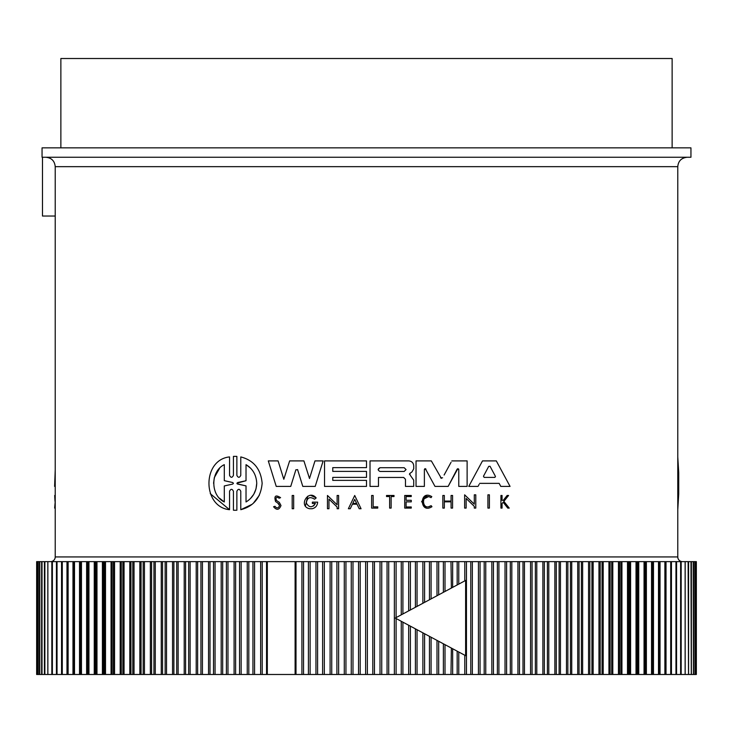 <?xml version="1.0" encoding="UTF-8"?>
<svg xmlns="http://www.w3.org/2000/svg" width="733" height="733" viewBox="0 0 733 733"><rect width="100%" height="100%" fill="white"/><g stroke="black" fill="none" stroke-linecap="round" stroke-linejoin="round"><path stroke-width="1.1" d="M677.778 556.933L677.778 166.666L55.222 166.666L55.222 556.933L677.778 556.933A4.7 4.7 0 0 0 682.478 561.634M377.742 506.842L377.742 508.088L377.742 506.842L373.152 506.842L373.152 495.471L371.631 495.471L371.631 508.088L377.742 508.088M428.42 496.672L423.72 498.981M428.613 506.741L431.141 505.678C421.182 512.055 420.861 491.605 431.022 497.661L431.178 497.45M431.719 506.393L431.141 505.678M426.221 507.841L421.612 501.601L426.45 495.535M502.343 503.269L503.15 502.252L507.767 508.088L509.233 508.088L503.855 501.372L508.583 495.471L507.154 495.471L503.259 500.337L502.059 500.337L502.059 495.471L500.932 495.471L500.932 508.088L502.059 508.088L502.059 503.617M464.63 494.821L474.297 504.148L474.297 494.821L475.781 494.821L475.781 508.088L474.297 508.088L474.297 506.356L466.133 498.477L466.133 508.088L464.63 508.088L464.63 494.821L474.297 504.148M478.466 485.622L479.125 484.385M478.044 486.4L468.763 486.4L482.506 460.901L496.314 460.901L510.058 486.4L500.776 486.4L499.155 483.359L479.675 483.359M413.733 465.867L413.733 468.772L413.733 465.867C413.43 462.844 411.772 461.185 408.767 460.901L370.018 460.901L370.018 486.4L378.466 486.4L378.466 477.458L403.681 477.458L405.468 479.254L405.468 486.4L413.714 486.4L413.724 480.161L410.168 475.14L409.793 473.481L409.408 474.278M457.841 468.634L448.156 486.4L434.99 486.4L425.305 468.634M424.902 468.699L424.38 469.486L424.38 486.4L416.032 486.4L416.032 460.901L431.334 460.901L441.376 478.392M451.079 462.257L444.106 475.03M448.156 486.4L457.163 469.093L458.766 469.486L458.611 468.992M297.671 469.771L295.875 469.771L290.744 486.4L276.231 486.4L268.296 460.901L278.091 460.901L283.808 479.272L289.636 460.901L303.911 460.901L309.5 478.521L314.979 460.901L323.143 460.901L315.208 486.4L302.802 486.4L297.571 469.56M305.432 506.017L307.732 496.223M310.838 495.416L316.17 497.936L314.567 499.228C309.894 496.278 307.154 497.551 306.339 503.04C309.143 507.813 312.157 507.951 315.392 503.47L313.614 505.944M354.717 495.481L361.057 508.739L359.207 508.739L357.035 504.212L352.399 504.212L350.237 508.739L348.377 508.739L354.717 495.481L361.057 508.739M279.3 502.371L276.433 500.447L279.3 502.371L280.996 505.532C279.163 510.058 276.689 510.47 273.574 506.75L273.931 506.631M275.571 501.519C273.931 495.847 275.608 494.564 280.592 497.652C275.608 494.564 273.931 495.847 275.571 501.519L278.54 503.589L279.557 505.532L277.77 503.049M279.2 498.211L280.592 497.652L279.2 498.211C276.368 496.562 275.452 497.304 276.433 500.447M234.203 510.278L236.182 510.269M233.433 510.232L233.433 491.247C232.141 488.709 230.84 488.709 229.548 491.247L229.548 509.701L210.243 493.666M229.548 509.701C202.189 507.034 202.006 459.756 229.548 456.916L229.548 475.369C230.84 477.916 232.132 477.916 233.433 475.369L233.433 456.384L234.203 456.347M236.182 456.347L236.869 456.384L236.869 475.369C238.17 477.916 239.471 477.916 240.781 475.369L240.781 456.925C253.737 460.278 260.856 469.074 262.139 483.313C260.866 497.533 253.737 506.329 240.781 509.701L240.781 491.257C239.48 488.709 238.17 488.709 236.869 491.257L236.869 510.241M259.345 495.27L253.297 503.287M252.097 504.313L240.781 509.701M50.522 561.634A4.7 4.7 0 0 0 55.222 556.933M366.5 157.256L690.944 157.256L690.944 147.855L42.056 147.855L42.056 157.256L687.178 157.256L46.234 157.256M391.129 157.256L422.794 157.256M404.185 467.709L406.055 469.587L404.185 471.456L380.024 471.456C377.605 470.21 377.605 468.964 380.024 467.709L404.185 467.709M495.361 476.239L490.111 466.39L495.361 476.239M232.727 482.543L233.433 483.313L232.727 484.073L224.298 485.952L224.298 501.968C210.389 495.462 210.279 471.264 224.298 464.658L224.298 480.665L232.727 482.543L224.298 480.665M246.022 464.658C252.775 468.763 256.348 474.984 256.742 483.313C256.367 491.614 252.793 497.835 246.022 501.968L246.022 485.887L237.584 484.064L237.584 482.561L246.022 480.729L246.022 464.658L250.356 467.984M295.106 674.488L296.004 674.488L296.004 561.634L262.222 561.634L262.222 674.488L295.106 674.488L295.106 561.634M672.134 147.855L672.134 58.512L60.866 58.512L60.866 147.855M66.978 674.488L72.97 674.488L72.97 561.634L67.381 561.634L67.381 674.488L68.114 674.488L68.114 561.634L61.618 561.634L61.618 674.488L66.978 674.488L66.978 561.634M308.401 674.488L315.95 674.488L315.95 561.634L303.544 561.634L303.544 674.488L308.401 674.488L308.401 561.634M252.94 674.488L260.646 674.488L260.646 561.634L248.808 561.634L248.808 674.488L252.94 674.488L252.94 561.634M322.612 674.488L330.088 674.488L330.088 561.634L317.6 561.634L317.6 674.488L322.612 674.488L322.612 561.634M239.554 674.488L247.25 674.488L247.25 561.634L235.614 561.634L235.614 674.488L239.554 674.488L239.554 561.634M336.905 674.488L344.29 674.488L344.29 561.634L331.737 561.634L331.737 674.488L336.905 674.488L336.905 561.634M226.405 674.488L234.093 674.488L234.093 561.634L222.676 561.634L222.676 674.488L226.405 674.488L226.405 561.634M351.254 674.488L358.538 674.488L358.538 561.634L345.949 561.634L345.949 674.488L351.254 674.488L351.254 561.634M365.63 674.488L372.795 674.488L372.795 561.634L360.205 561.634L360.205 674.488L365.63 674.488L365.63 561.634M380.015 674.488L387.051 674.488L387.051 561.634L374.462 561.634L374.462 674.488L380.015 674.488L380.015 561.634M387.051 561.634L388.71 561.634L388.71 674.488L401.263 674.488L401.263 621.282L465.62 655.678L465.62 580.444L452.655 587.371L452.655 561.634L445.004 561.634L445.004 591.467M465.62 580.444L401.263 614.84L401.263 561.634L388.71 561.634M402.912 622.17L402.912 674.488L415.4 674.488L415.4 628.841M415.4 607.281L415.4 561.634L402.912 561.634L402.912 613.952M417.05 629.72L417.05 674.488L429.456 674.488L429.456 636.345M429.456 599.768L429.456 561.634L417.05 561.634L417.05 606.402M431.086 637.224L431.086 674.488L443.383 674.488L443.383 643.794L438.691 641.283L438.691 674.488M443.383 592.328L443.383 561.634L431.086 561.634L431.086 598.898M445.004 644.655L445.004 674.488L457.172 674.488L457.172 651.161L465.62 655.678M450.978 674.488L451.381 648.064M451.381 588.049L450.978 561.634M458.766 652.013L458.766 674.488L470.778 674.488L470.778 561.634L458.766 561.634L458.766 584.109M478.429 674.488L484.192 674.488L484.192 561.634L472.354 561.634L472.354 674.488L478.429 674.488L478.429 561.634M491.843 674.488L497.386 674.488L497.386 561.634L485.75 561.634L485.75 674.488L491.843 674.488L491.843 561.634M505.028 674.488L510.324 674.488L510.324 561.634L498.907 561.634L498.907 674.488L505.028 674.488L505.028 561.634M660.03 674.488L659.297 674.488L659.297 561.634L660.03 561.634L660.03 674.488L665.619 674.488L665.619 561.634L664.886 561.634L665.353 561.634M451.821 460.901L467.123 460.901L467.123 486.4L458.766 486.4L458.766 469.486M442.595 477.806L440.56 477.806M424.38 469.486L425.983 469.093M276.231 486.4L268.296 460.901M278.091 460.901L283.808 479.272M409.793 473.481L412.038 471.841L413.733 468.772M366.5 477.385L332.773 477.385L332.773 480.381L366.5 480.381L366.5 486.4L324.527 486.4L324.527 460.901L366.5 460.901L366.5 467.636L332.773 467.636L332.773 471.383L366.5 471.383L366.5 477.385M500.776 486.4L499.155 483.359M314.567 499.228L316.17 497.936C308.483 488.526 297.781 506.311 309.656 508.739L312.185 508.739C315.566 507.859 317.38 505.66 317.636 502.142L312.368 502.142L312.368 503.47L315.392 503.47M475.781 494.821L475.781 508.088M328.961 499.127L328.961 508.739L327.459 508.739L327.459 495.471L337.125 504.799L337.125 495.471L338.609 495.471L338.609 508.739L337.125 508.739L337.125 507.007L328.961 499.127M352.399 504.212L350.237 508.739M444.335 501.088L444.335 495.471L442.833 495.471L442.833 508.088L444.335 508.088L444.335 501.839L451.079 501.839L451.079 508.088L452.573 508.088L452.573 495.471L451.079 495.471L451.079 501.088L444.335 501.088M406.091 506.97L406.091 501.848L411.259 501.848L411.259 500.3L406.091 500.3L406.091 496.534L411.259 496.534L411.259 495.471L404.717 495.471L404.717 508.088L411.259 508.088L411.259 506.97L406.091 506.97M273.574 506.75L274.93 506.292C276.872 508.61 278.412 508.354 279.557 505.532M431.957 506.695C419.423 514.713 419.019 488.993 431.801 496.617L431.022 497.661M389.626 508.088L389.626 496.534L386.529 496.534L386.529 495.471L394.024 495.471L394.024 496.534L391.129 496.534L391.129 508.088L389.626 508.088M293.667 495.471L293.667 508.739L292.183 508.739L292.183 495.471L293.667 495.471M489.406 494.821L487.921 494.821L487.921 508.088L489.406 508.088L489.406 494.821M233.433 456.384L236.869 456.384M677.778 456.916L678.721 472.611L678.721 494.015L678.721 472.611M677.778 509.701L678.721 494.015M55.222 486.4L54.608 486.4L55.222 469.899M55.222 508.088L54.654 508.088L55.222 501.372M55.222 495.471L54.691 495.471L55.002 501.372M42.477 157.256L42.477 216.033L55.222 216.033M303.544 674.488L301.914 674.488L301.914 561.634L296.004 561.634M301.914 561.634L303.544 561.634M315.95 561.634L317.6 561.634M330.088 561.634L331.737 561.634M344.29 561.634L345.949 561.634M358.538 561.634L360.205 561.634M372.795 561.634L374.462 561.634M401.263 561.634L402.912 561.634M415.4 561.634L417.05 561.634M429.456 561.634L431.086 561.634M443.383 561.634L445.004 561.634M457.172 584.961L457.172 561.634L452.655 561.634M457.172 561.634L458.766 561.634M470.778 561.634L472.354 561.634M484.192 561.634L485.75 561.634M497.386 561.634L498.907 561.634M510.324 561.634L511.817 561.634L511.817 674.488L522.995 674.488L522.995 561.634L511.817 561.634M522.995 561.634L524.452 561.634L524.452 674.488L535.365 674.488L535.365 561.634L524.452 561.634M535.365 561.634L536.785 561.634L536.785 674.488L547.404 674.488L547.404 561.634L536.785 561.634M547.404 561.634L548.788 561.634L548.788 674.488L559.114 674.488L559.114 561.634L548.788 561.634M559.114 561.634L560.452 561.634L560.452 674.488L570.448 674.488L570.448 561.634L560.452 561.634M570.448 561.634L571.74 561.634L571.74 674.488L581.397 674.488L581.397 561.634L571.74 561.634M581.397 561.634L582.643 561.634L582.643 674.488L591.934 674.488L591.934 561.634L582.643 561.634M591.934 561.634L593.134 561.634L593.134 674.488L602.04 674.488L602.04 561.634L593.134 561.634M602.04 561.634L603.195 561.634L603.195 674.488L611.707 674.488L611.707 561.634L603.195 561.634M611.707 561.634L612.806 561.634L612.806 674.488L620.897 674.488L620.897 561.634L612.806 561.634M620.897 561.634L621.941 561.634L621.941 674.488L629.61 674.488L629.61 561.634L621.941 561.634M629.61 561.634L630.591 561.634L630.591 674.488L637.82 674.488L637.82 561.634L630.591 561.634M637.82 561.634L638.745 561.634L638.745 674.488L645.516 674.488L645.516 561.634L638.745 561.634M645.516 561.634L646.378 561.634L646.378 674.488L652.672 674.488L652.672 561.634L646.378 561.634M652.672 561.634L653.479 561.634L653.479 674.488L659.297 674.488M659.297 561.634L653.479 561.634M666.022 674.488L671.382 674.488L671.382 561.634L666.022 561.634L666.022 674.488L664.886 674.488L664.886 561.634L660.03 561.634M671.382 561.634L670.713 561.634L670.713 674.488L671.382 674.488L671.382 561.634M670.842 561.634L671.446 561.634L671.446 674.488L676.559 674.488L676.559 561.634L671.446 561.634M676.559 561.634L675.963 561.634L675.963 674.488L676.559 674.488L676.568 561.634M676.293 674.488L681.14 674.488L681.14 561.634L676.293 561.634M681.14 561.634L680.618 561.634L680.618 674.488L681.14 674.488M680.545 674.488L685.126 674.488L685.126 561.634L680.545 561.634M685.126 561.634L685.126 674.488M688.131 561.634L685.172 561.634L685.172 674.488L688.516 674.488L688.131 561.634M690.981 561.634L688.58 561.634L688.58 674.488L691.283 674.488L690.981 561.634M693.207 561.634L691.366 561.634L691.366 674.488L693.427 674.488L693.207 561.634M694.811 561.634L693.546 561.634L693.546 674.488L694.957 674.488L694.811 561.634M695.782 674.488L695.782 561.634L695.104 561.634L695.104 674.488L695.864 674.488M696.139 561.634L696.038 674.488L696.139 561.634M36.861 561.634L36.962 674.488L36.861 561.634M37.218 561.634L37.218 674.488L37.896 674.488L37.896 561.634L37.136 561.634M38.189 561.634L38.189 674.488L39.454 674.488L39.454 561.634L38.189 561.634M39.793 561.634L39.793 674.488L41.634 674.488L41.634 561.634L39.793 561.634M42.019 561.634L42.019 674.488L44.42 674.488L44.42 561.634L42.019 561.634M44.869 561.634L44.869 674.488L47.828 674.488L47.828 561.634L44.869 561.634M52.455 561.634L47.874 561.634L47.874 674.488L52.455 674.488M47.874 674.488L47.874 561.634M56.707 561.634L51.86 561.634L51.86 674.488L56.707 674.488M51.86 674.488L52.382 674.488L52.382 561.634L51.86 561.634M57.037 561.634L56.441 561.634L56.441 674.488L61.554 674.488L61.554 561.634L56.441 561.634L56.432 674.488L57.037 674.488L57.037 561.634M61.554 561.634L62.158 561.634M62.287 561.634L61.618 561.634L61.618 674.488L62.287 674.488L62.287 561.634M72.97 561.634L73.703 561.634L73.703 674.488L79.521 674.488L79.521 561.634L73.703 561.634M79.521 561.634L80.328 561.634L80.328 674.488L86.622 674.488L86.622 561.634L80.328 561.634M86.622 561.634L87.484 561.634L87.484 674.488L94.255 674.488L94.255 561.634L87.484 561.634M94.255 561.634L95.18 561.634L95.18 674.488L102.409 674.488L102.409 561.634L95.18 561.634M102.409 561.634L103.39 561.634L103.39 674.488L111.059 674.488L111.059 561.634L103.39 561.634M111.059 561.634L112.103 561.634L112.103 674.488L120.194 674.488L120.194 561.634L112.103 561.634M120.194 561.634L121.293 561.634L121.293 674.488L129.805 674.488L129.805 561.634L121.293 561.634M129.805 561.634L130.96 561.634L130.96 674.488L139.866 674.488L139.866 561.634L130.96 561.634M139.866 561.634L141.066 561.634L141.066 674.488L150.357 674.488L150.357 561.634L141.066 561.634M150.357 561.634L151.603 561.634L151.603 674.488L161.26 674.488L161.26 561.634L151.603 561.634M161.26 561.634L162.552 561.634L162.552 674.488L172.548 674.488L172.548 561.634L162.552 561.634M172.548 561.634L173.886 561.634L173.886 674.488L184.212 674.488L184.212 561.634L173.886 561.634M184.212 561.634L185.596 561.634L185.596 674.488L196.215 674.488L196.215 561.634L185.596 561.634M196.215 561.634L197.635 561.634L197.635 674.488L208.548 674.488L208.548 561.634L197.635 561.634M208.548 561.634L210.004 561.634L210.004 674.488L221.183 674.488L221.183 561.634L210.004 561.634M221.183 561.634L222.676 561.634M234.093 561.634L235.614 561.634M247.25 561.634L248.808 561.634M260.646 561.634L262.222 561.634M494.876 477.375L495.453 476.606L494.656 477.403L484.165 477.403L483.468 476.239L488.709 466.39L490.038 466.27M356.669 503.443L354.717 499.365L356.669 503.443L352.765 503.443L354.717 499.365L352.765 503.443M380.024 467.709L378.146 469.596M488.709 466.39L486.712 470.137M224.298 485.952L232.727 484.073L233.433 483.313L232.727 484.073M219.515 468.442L214.357 477.55M214.274 477.87L213.578 483.313M219.552 498.22L224.298 501.968M250.393 498.605L253.719 494.335M253.792 494.207L255.982 489.012M255.991 488.957L256.742 483.313M236.896 483.194L246.022 480.729M237.052 483.789L246.022 485.887M262.222 674.488L260.646 674.488M248.808 674.488L247.25 674.488M235.614 674.488L234.093 674.488M222.676 674.488L221.183 674.488M210.004 674.488L208.548 674.488M197.635 674.488L196.215 674.488M185.596 674.488L184.212 674.488M173.886 674.488L172.548 674.488M162.552 674.488L161.26 674.488M151.603 674.488L150.357 674.488M141.066 674.488L139.866 674.488M130.96 674.488L129.805 674.488M121.293 674.488L120.194 674.488M112.103 674.488L111.059 674.488M103.39 674.488L102.409 674.488M95.18 674.488L94.255 674.488M87.484 674.488L86.622 674.488M80.328 674.488L79.521 674.488M73.703 674.488L72.97 674.488M62.158 674.488L61.554 674.488M671.446 674.488L670.842 674.488M653.479 674.488L652.672 674.488M646.378 674.488L645.516 674.488M638.745 674.488L637.82 674.488M630.591 674.488L629.61 674.488M621.941 674.488L620.897 674.488M612.806 674.488L611.707 674.488M603.195 674.488L602.04 674.488M593.134 674.488L591.934 674.488M582.643 674.488L581.397 674.488M571.74 674.488L570.448 674.488M560.452 674.488L559.114 674.488M548.788 674.488L547.404 674.488M536.785 674.488L535.365 674.488M524.452 674.488L522.995 674.488M511.817 674.488L510.324 674.488M498.907 674.488L497.386 674.488M485.75 674.488L484.192 674.488M472.354 674.488L470.778 674.488M458.766 674.488L457.172 674.488M445.004 674.488L443.383 674.488M431.086 674.488L429.456 674.488M417.05 674.488L415.4 674.488M402.912 674.488L401.263 674.488M388.71 674.488L387.051 674.488M374.462 674.488L372.795 674.488M360.205 674.488L358.538 674.488M345.949 674.488L344.29 674.488M331.737 674.488L330.088 674.488M317.6 674.488L315.95 674.488M301.914 674.488L296.004 674.488M401.263 614.84L395.234 618.056L401.263 621.282M452.655 674.488L452.655 648.751L457.172 651.161M437.894 595.26L395.234 618.056L437.894 640.862M394.363 674.488L394.363 561.634M408.666 674.488L408.666 625.24M408.666 610.882L408.666 561.634M422.886 674.488L422.886 632.836M422.886 603.286L422.886 561.634M436.996 674.488L436.996 640.376M436.996 595.737L436.996 561.634M464.795 674.488L464.795 655.238M464.795 580.884L464.795 561.634M267.316 561.634L267.316 674.488M266.546 561.634L266.546 674.488M254.571 561.634L254.571 674.488M310.114 674.488L310.114 561.634M241.157 561.634L241.157 674.488M324.334 674.488L324.334 561.634M227.972 561.634L227.972 674.488M338.637 674.488L338.637 561.634M215.062 561.634L215.062 674.488M352.985 674.488L352.985 561.634M213.523 561.634L213.523 674.488M202.436 561.634L202.436 674.488M367.37 674.488L367.37 561.634M200.934 561.634L200.934 674.488M190.122 561.634L190.122 674.488M381.746 674.488L381.746 561.634M188.656 561.634L188.656 674.488M178.137 561.634L178.137 674.488M396.095 674.488L396.095 618.524M396.095 617.598L396.095 561.634M176.717 561.634L176.717 674.488M166.519 561.634L166.519 674.488M410.388 674.488L410.388 626.156M410.388 609.957L410.388 561.634M165.145 561.634L165.145 674.488M155.277 561.634L155.277 674.488M424.599 674.488L424.599 633.752M424.599 602.37L424.599 561.634M153.948 561.634L153.948 674.488M144.438 561.634L144.438 674.488M438.691 594.839L438.691 561.634M143.164 561.634L143.164 674.488M134.029 561.634L134.029 674.488M132.801 561.634L132.801 674.488M124.051 561.634L124.051 674.488M466.454 674.488L466.454 561.634M122.878 561.634L122.878 674.488M114.54 561.634L114.54 674.488M480.06 674.488L480.06 561.634M113.423 561.634L113.423 674.488M105.506 561.634L105.506 674.488M493.446 674.488L493.446 561.634M104.453 561.634L104.453 674.488M96.976 561.634L96.976 674.488M506.595 674.488L506.595 561.634M95.977 561.634L95.977 674.488M517.938 674.488L517.938 561.634M88.95 561.634L88.95 674.488M519.477 674.488L519.477 561.634M88.024 561.634L88.024 674.488M530.564 674.488L530.564 561.634M81.464 561.634L81.464 674.488M532.066 674.488L532.066 561.634M80.593 561.634L80.593 674.488M542.878 674.488L542.878 561.634M74.509 561.634L74.509 674.488M544.344 674.488L544.344 561.634M554.863 674.488L554.863 561.634M556.283 674.488L556.283 561.634M566.481 674.488L566.481 561.634M567.855 674.488L567.855 561.634M577.723 674.488L577.723 561.634M579.052 674.488L579.052 561.634M588.562 674.488L588.562 561.634M589.836 674.488L589.836 561.634M598.971 674.488L598.971 561.634M600.199 674.488L600.199 561.634M608.949 674.488L608.949 561.634M610.122 674.488L610.122 561.634M618.46 674.488L618.46 561.634M619.577 674.488L619.577 561.634M627.494 674.488L627.494 561.634M628.548 674.488L628.548 561.634M636.024 674.488L636.024 561.634M637.023 674.488L637.023 561.634M644.05 674.488L644.05 561.634M644.976 674.488L644.976 561.634M651.536 674.488L651.536 561.634M652.407 674.488L652.407 561.634M658.491 674.488L658.491 561.634M55.222 166.666C54.663 160.948 51.53 157.815 45.822 157.256M677.778 166.666C678.282 161.003 681.415 157.87 687.178 157.256M67.381 674.488L67.381 561.634M51.832 674.488L51.832 561.634M36.65 674.488L36.65 561.634M665.619 674.488L665.619 561.634M681.168 674.488L681.168 561.634M696.35 674.488L696.35 561.634"/></g></svg>
